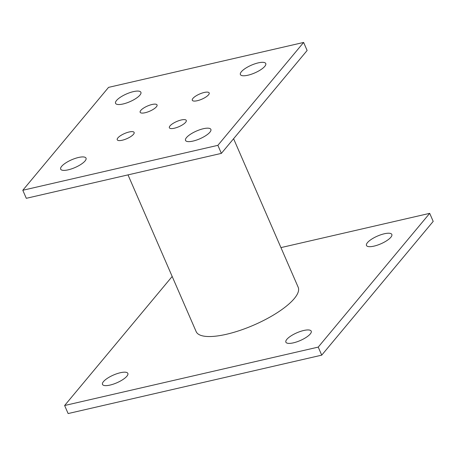 <?xml version="1.0" encoding="UTF-8"?>
<svg xmlns="http://www.w3.org/2000/svg" width="456" height="456" viewBox="0 0 456 456"><rect width="100%" height="100%" fill="white"/><g stroke="black" fill="none" stroke-linecap="round" stroke-linejoin="round"><path stroke-width="0.68" d="M120.321 372.734A13.822 4.224 156.5 0 1 127.851 373.396A13.822 4.224 156.5 0 1 122.858 379.58A13.822 4.224 156.5 0 1 110.033 385.081A13.822 4.224 156.5 0 1 102.503 384.419A13.822 4.224 156.5 0 1 107.496 378.229A13.822 4.224 156.5 0 1 120.321 372.734M384.3 233.78A13.822 4.224 156.5 0 1 391.829 234.441A13.822 4.224 156.5 0 1 386.836 240.625A13.822 4.224 156.5 0 1 374.011 246.126A13.822 4.224 156.5 0 1 366.481 245.465A13.822 4.224 156.5 0 1 371.475 239.275A13.822 4.224 156.5 0 1 384.3 233.78M303.696 330.497A13.822 4.224 156.5 0 1 311.226 331.159A13.822 4.224 156.5 0 1 306.232 337.343A13.822 4.224 156.5 0 1 293.402 342.844A13.822 4.224 156.5 0 1 285.878 342.182A13.822 4.224 156.5 0 1 290.871 335.992A13.822 4.224 156.5 0 1 303.696 330.497M280.942 247.608L429.7 213.345L433.2 221.388L321.725 355.15L68.126 413.558L64.627 405.515L172.174 276.467M429.7 213.345L318.231 347.101L64.627 405.515M321.725 355.15L318.231 347.101M233.592 138.715L298.178 287.246A55.626 17.003 156.5 0 1 295.043 297.62A55.626 17.003 156.5 0 1 240.922 330.093A55.626 17.003 156.5 0 1 196.154 331.609L128.005 174.882M117.882 137.906A9.211 2.816 156.5 0 1 126.882 132.628A9.211 2.816 156.5 0 1 134.132 132.434A9.211 2.816 156.5 0 1 133.488 134.309A9.211 2.816 156.5 0 1 124.482 139.587A9.211 2.816 156.5 0 1 117.232 139.781A9.211 2.816 156.5 0 1 117.882 137.906M192.939 98.393A9.211 2.816 156.5 0 1 201.94 93.121A9.211 2.816 156.5 0 1 209.19 92.921A9.211 2.816 156.5 0 1 208.546 94.797A9.211 2.816 156.5 0 1 199.546 100.075A9.211 2.816 156.5 0 1 192.295 100.269A9.211 2.816 156.5 0 1 192.939 98.393M170.02 125.896A9.211 2.816 156.5 0 1 179.02 120.618A9.211 2.816 156.5 0 1 186.276 120.424A9.211 2.816 156.5 0 1 185.626 122.299A9.211 2.816 156.5 0 1 176.626 127.577A9.211 2.816 156.5 0 1 169.375 127.771A9.211 2.816 156.5 0 1 170.02 125.896M140.801 110.403A9.211 2.816 156.5 0 1 149.802 105.131A9.211 2.816 156.5 0 1 157.052 104.931A9.211 2.816 156.5 0 1 156.402 106.807A9.211 2.816 156.5 0 1 147.402 112.085A9.211 2.816 156.5 0 1 140.152 112.279A9.211 2.816 156.5 0 1 140.801 110.403M186.493 137.598A13.822 4.224 156.5 0 1 199.996 129.681A13.822 4.224 156.5 0 1 210.871 129.39A13.822 4.224 156.5 0 1 209.902 132.206A13.822 4.224 156.5 0 1 196.399 140.117A13.822 4.224 156.5 0 1 185.524 140.408A13.822 4.224 156.5 0 1 186.493 137.598M116.525 100.502A13.822 4.224 156.5 0 1 130.023 92.591A13.822 4.224 156.5 0 1 140.904 92.294A13.822 4.224 156.5 0 1 139.935 95.11A13.822 4.224 156.5 0 1 126.432 103.022A13.822 4.224 156.5 0 1 115.556 103.318A13.822 4.224 156.5 0 1 116.525 100.502M61.645 166.355A13.822 4.224 156.5 0 1 75.143 158.437A13.822 4.224 156.5 0 1 86.024 158.146A13.822 4.224 156.5 0 1 85.055 160.962A13.822 4.224 156.5 0 1 71.552 168.874A13.822 4.224 156.5 0 1 60.676 169.165A13.822 4.224 156.5 0 1 61.645 166.355M241.372 71.746A13.822 4.224 156.5 0 1 254.875 63.834A13.822 4.224 156.5 0 1 265.751 63.538A13.822 4.224 156.5 0 1 264.782 66.354A13.822 4.224 156.5 0 1 251.279 74.265A13.822 4.224 156.5 0 1 240.403 74.562A13.822 4.224 156.5 0 1 241.372 71.746M303.628 42.442L307.122 50.485L221.377 153.376L26.3 198.309L22.8 190.266L108.551 87.375L303.628 42.442L217.877 145.333L22.8 190.266M221.377 153.376L217.877 145.333"/></g></svg>
